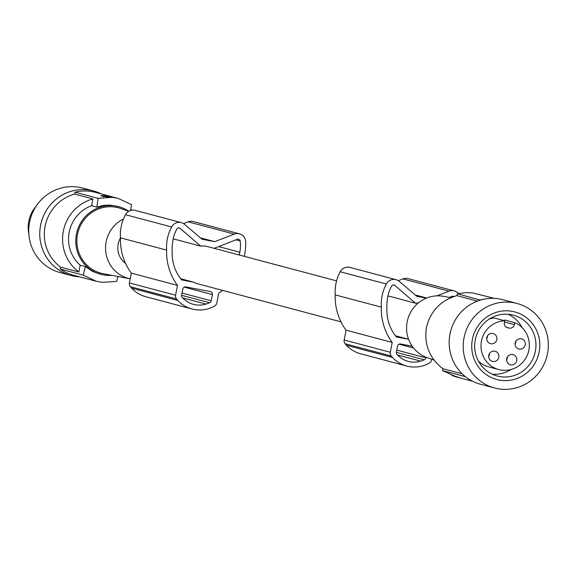 <?xml version="1.0" encoding="UTF-8"?>
<svg xmlns="http://www.w3.org/2000/svg" width="576" height="576" viewBox="0 0 576 576"><rect width="100%" height="100%" fill="white"/><g stroke="black" fill="none" stroke-linecap="round" stroke-linejoin="round"><path stroke-width="0.86" d="M128.736 211.262L120.744 208.498A33.84 32.875 -75.1 0 0 77.494 234.439A33.84 32.875 -75.1 0 0 103.406 273.751L130.219 278.798A31.81 30.902 -75.1 0 1 106.128 241.891A31.81 30.902 -75.1 0 1 123.444 219.017M125.554 263.354A19.238 18.691 -75.1 0 1 120.47 237.924M74.65 194.083L92.916 198.936A41.105 39.931 104.9 0 0 63.338 231.214A41.105 39.931 104.9 0 0 78.847 271.973L80.158 265.198L85.37 266.587A174.91 41.422 100.7 0 1 83.29 275.141L96.185 281.239L73.318 275.162A42.854 41.623 -75.1 0 1 60.221 269.014L60.588 267.127A41.105 39.931 104.9 0 1 45.079 226.361A41.105 39.931 104.9 0 1 74.65 194.083L75.017 192.197L98.086 198.324L112.342 197.309L118.188 198.41L131.479 204.61A174.91 41.422 100.7 0 1 130.658 210.427M36.079 206.266A31.486 30.586 104.9 0 0 28.8 233.662M118.188 198.41L117.23 198.151A42.854 41.623 -75.1 0 0 106.258 196.798L100.793 195.725M75.017 192.197A42.854 41.623 -75.1 0 1 95.321 192.334L112.817 196.978A42.854 41.623 -75.1 0 1 113.083 197.05M92.916 198.936L91.613 205.711A34.985 33.984 104.9 0 0 69.185 232.315A34.985 33.984 104.9 0 0 80.158 265.198M60.588 267.127L78.847 271.973M83.29 275.141L60.221 269.014M113.306 197.201L116.021 197.834L113.285 197.316M110.952 196.639L111.643 196.704M116.597 197.993L116.021 197.834M128.772 211.241A34.985 33.984 104.9 0 0 118.793 206.712A34.985 33.984 104.9 0 0 76.406 234.23A34.985 33.984 104.9 0 0 100.829 274.327A34.985 33.984 104.9 0 0 111.859 275.342M110.045 196.452L111.881 197.042A42.854 41.623 -75.1 0 0 107.546 196.682L104.112 195.768A42.854 41.623 -75.1 0 1 108.446 196.135L109.663 196.531M91.613 205.711L96.826 207.101L103.19 205.409L109.793 205.063L118.793 206.712M98.086 198.324A174.91 41.422 100.7 0 1 96.826 207.101M117.907 276.48A174.91 41.422 100.7 0 1 116.69 281.426L102.024 282.341L96.185 281.239M100.829 274.327L92.614 271.49L85.37 266.587M100.829 195.746L101.844 195.624A42.854 41.623 -75.1 0 1 112.817 196.978M101.484 193.968A43.726 42.473 104.9 0 0 93.542 190.951L82.505 188.021A43.726 42.473 104.9 0 0 79.546 187.351A43.726 42.473 104.9 0 0 29.851 220.896A43.726 42.473 104.9 0 0 60.048 272.542L71.086 275.479A43.726 42.473 104.9 0 0 74.045 276.149A43.726 42.473 104.9 0 0 79.481 276.804M93.542 190.951A43.726 42.473 104.9 0 0 90.583 190.282A43.726 42.473 104.9 0 0 40.889 223.826A43.726 42.473 104.9 0 0 71.086 275.479M130.846 209.146A41.105 39.931 -75.1 0 1 131.825 210.168M387.936 295.877L415.469 303.192A19.238 18.691 -75.1 0 1 418.219 303.062M173.196 238.831L200.729 246.146A19.238 18.691 -75.1 0 1 206.366 246.319A19.238 18.691 -75.1 0 1 207.67 246.614L336.586 280.865M340.978 321.84L197.791 283.802A19.238 18.691 -75.1 0 1 193.781 282.204L180.67 278.726M408.593 339.3A19.238 18.691 -75.1 0 1 408.521 339.257L395.41 335.772M214.186 248.342L237.334 239.285A2.189 2.124 104.9 0 1 240.178 240.991A33.156 32.213 104.9 0 1 239.825 252.216A63.799 61.97 104.9 0 1 239.17 254.981M212.378 294.61L211.19 300.802A2.621 2.549 104.9 0 1 209.635 302.746A32.393 31.471 104.9 0 1 205.934 304.063A23.342 22.68 104.9 0 1 193.536 304.366A23.342 22.68 104.9 0 1 185.306 300.175A32.393 31.471 104.9 0 1 182.347 297.605A2.621 2.549 104.9 0 1 181.627 295.236L182.822 289.044A2.621 2.549 104.9 0 1 185.825 286.934L210.37 291.557A2.621 2.549 104.9 0 1 212.378 294.61L184.277 287.143M193.781 282.204L181.613 279.914A41.875 40.673 104.9 0 1 172.174 253.519A63.799 61.97 104.9 0 1 172.116 249.235A63.799 61.97 104.9 0 1 173.023 239.645A35.69 34.668 104.9 0 1 176.882 228.982A2.189 2.124 -75.1 0 1 180.115 228.355L178.366 227.894M200.729 246.146L180.115 228.355M244.274 256.334A57.398 55.757 104.9 0 0 245.7 241.927A8.748 8.496 104.9 0 0 234.302 234.108L214.675 241.654L202.097 239.285L184.558 224.33A8.748 8.496 -75.1 0 0 181.31 222.624L135.151 210.362A8.748 8.496 -75.1 0 0 125.453 214.697A41.76 40.565 104.9 0 0 120.384 234.079A41.76 40.565 104.9 0 0 120.47 237.838A55.973 54.367 104.9 0 0 120.449 238.622A55.973 54.367 104.9 0 0 131.314 273.118L129.42 282.946A4.37 4.248 104.9 0 0 130.464 286.733A36.727 35.683 104.9 0 0 131.638 288.187A31.572 30.665 104.9 0 0 145.865 296.734L192.024 308.995A31.572 30.665 104.9 0 0 213.782 306.511A36.727 35.683 104.9 0 0 214.452 306.122A4.37 4.248 104.9 0 0 216.828 302.976L218.722 293.119A55.973 54.367 104.9 0 0 222.66 290.412M120.47 237.838L166.63 250.106A41.76 40.565 104.9 0 1 166.543 246.341A41.76 40.565 104.9 0 1 171.612 226.958A8.748 8.496 -75.1 0 1 181.31 222.624M166.63 250.106A55.973 54.367 104.9 0 0 166.608 250.884A55.973 54.367 104.9 0 0 177.473 285.379L175.579 295.207A4.37 4.248 104.9 0 0 176.623 298.994A36.727 35.683 104.9 0 0 177.797 300.449A31.572 30.665 104.9 0 0 192.024 308.995M182.621 297.871L205.934 304.063M239.436 233.82L193.277 221.558A8.748 8.496 104.9 0 0 188.143 221.846L183.564 223.603M200.434 237.866L214.675 241.654M131.314 273.118L177.473 285.379M130.464 286.733L176.623 298.994M131.638 288.187L177.797 300.449M218.657 246.593L239.825 252.216M449.273 297.432L452.074 296.338A2.189 2.124 104.9 0 1 453.938 296.51M408.521 339.257L396.353 336.967A41.875 40.673 104.9 0 1 386.914 310.572A63.799 61.97 104.9 0 1 386.863 306.281A63.799 61.97 104.9 0 1 387.763 296.698A35.69 34.668 104.9 0 1 391.622 286.034A2.189 2.124 -75.1 0 1 394.855 285.408L393.106 284.94M415.469 303.192L394.855 285.408M426.046 357.242L425.93 357.854A2.621 2.549 104.9 0 1 424.375 359.798A32.393 31.471 104.9 0 1 420.674 361.116A23.342 22.68 104.9 0 1 408.276 361.418A23.342 22.68 104.9 0 1 400.046 357.228A32.393 31.471 104.9 0 1 397.087 354.658A2.621 2.549 104.9 0 1 396.367 352.289L397.562 346.09A2.621 2.549 104.9 0 1 400.565 343.987L412.171 346.176M458.381 293.537A8.748 8.496 104.9 0 0 449.042 291.154L436.817 295.855M426.391 298.13L416.837 296.338L399.298 281.383A8.748 8.496 -75.1 0 0 396.05 279.677L349.891 267.408A8.748 8.496 -75.1 0 0 340.193 271.75A41.76 40.565 104.9 0 0 335.124 291.132A41.76 40.565 104.9 0 0 335.21 294.89A55.973 54.367 104.9 0 0 335.189 295.668A55.973 54.367 104.9 0 0 346.054 330.17L344.16 339.998A4.37 4.248 104.9 0 0 345.204 343.786A36.727 35.683 104.9 0 0 346.378 345.24A31.572 30.665 104.9 0 0 360.605 353.786L406.764 366.048A31.572 30.665 104.9 0 0 428.522 363.564A36.727 35.683 104.9 0 0 429.192 363.168A4.37 4.248 104.9 0 0 431.568 360.029L431.719 359.237M335.21 294.89L381.37 307.152A41.76 40.565 104.9 0 1 381.283 303.394A41.76 40.565 104.9 0 1 386.352 284.011A8.748 8.496 -75.1 0 1 396.05 279.677M381.37 307.152A55.973 54.367 104.9 0 0 381.348 307.937A55.973 54.367 104.9 0 0 392.213 342.432L390.319 352.26A4.37 4.248 104.9 0 0 391.363 356.047A36.727 35.683 104.9 0 0 392.537 357.502A31.572 30.665 104.9 0 0 406.764 366.048M397.361 354.917L420.674 361.116M454.176 290.873L408.017 278.611A8.748 8.496 104.9 0 0 402.883 278.892L398.304 280.656M346.054 330.17L392.213 342.432M415.174 294.919L426.737 297.994M345.204 343.786L391.363 356.047M346.378 345.24L392.537 357.502M450.792 297.72L443.556 296.352A31.81 30.902 104.9 0 0 407.167 321.869A31.81 30.902 104.9 0 0 427.255 357.689L434.045 360.043M457.027 377.107A42.854 41.623 -75.1 0 1 456.782 377.042L442.555 370.591A174.91 41.422 100.7 0 1 442.822 368.676C429.466 358.193 423.986 344.52 426.391 327.665C430.416 311.134 440.582 300.456 456.883 295.632A174.91 41.422 100.7 0 1 457.351 293.767L480.377 300.089M494.561 298.397L472.795 292.961L466.171 292.608L457.351 293.767M465.386 376.654L442.555 370.591M472.55 381.233L461.196 378.216A42.854 41.623 -75.1 0 1 456.329 376.582L451.951 375.228M456.782 377.042A42.854 41.623 -75.1 0 1 451.915 375.408M460.951 378.144A42.854 41.623 -75.1 0 1 460.706 378.079A42.854 41.623 -75.1 0 1 457.495 377.086L457.51 377.042M459.166 377.676L457.272 377.172A42.854 41.623 -75.1 0 1 454.061 376.171L457.495 377.086M459.101 377.654L460.21 377.95M462.154 373.81L442.822 368.676M477.425 301.09L456.883 295.632M484.236 299.138A42.854 41.623 104.9 0 0 480.413 299.902M517.003 303.458L502.949 299.722A43.726 42.473 104.9 0 0 499.99 299.052A43.726 42.473 104.9 0 0 450.295 332.597A43.726 42.473 104.9 0 0 480.499 384.242L494.546 387.979A43.726 42.473 104.9 0 0 497.506 388.649A43.726 42.473 104.9 0 0 547.2 355.104A43.726 42.473 104.9 0 0 517.003 303.458A43.726 42.473 104.9 0 0 514.037 302.789A43.726 42.473 104.9 0 0 464.342 336.326A43.726 42.473 104.9 0 0 494.546 387.979M477.482 365.558A34.985 33.984 104.9 0 0 524.714 374.45A34.985 33.984 104.9 0 0 534.067 325.879A34.985 33.984 104.9 0 0 486.835 316.987A34.985 33.984 104.9 0 0 477.482 365.558M479.844 363.449A31.486 30.586 104.9 0 0 497.225 376.02A31.486 30.586 104.9 0 0 530.179 363.586A31.486 30.586 104.9 0 0 530.777 327.737A31.486 30.586 104.9 0 0 513.396 315.166A31.486 30.586 104.9 0 0 480.442 327.607A31.486 30.586 104.9 0 0 479.844 363.449M492.257 374.22A31.486 30.586 104.9 0 0 511.034 369.518M522.151 327.665A31.486 30.586 104.9 0 0 520.603 325.037A31.486 30.586 104.9 0 0 508.183 314.266M514.771 322.668A24.84 24.127 -75.1 0 1 528.883 350.021A24.84 24.127 -75.1 0 1 498.794 369.562A24.84 24.127 -75.1 0 1 481.457 341.093A24.84 24.127 -75.1 0 1 504.749 320.782L504.374 322.718A4.37 4.248 104.9 0 0 507.722 327.794L509.393 328.111A4.37 4.248 104.9 0 0 514.397 324.605L514.771 322.668L504.734 319.997L504.59 320.738M498.794 369.562L488.758 366.898A24.84 24.127 -75.1 0 1 478.404 361.03M489.614 318.838A24.84 24.127 -75.1 0 1 494.719 318.11L504.749 320.782M516.758 360.641A5.249 5.098 -75.1 0 1 510.401 364.766A5.249 5.098 -75.1 0 1 506.736 358.754A5.249 5.098 -75.1 0 1 513.094 354.629A5.249 5.098 -75.1 0 1 516.758 360.641M498.809 357.264A5.249 5.098 -75.1 0 1 492.451 361.39A5.249 5.098 -75.1 0 1 488.786 355.378A5.249 5.098 -75.1 0 1 495.144 351.245A5.249 5.098 -75.1 0 1 498.809 357.264M525.204 344.88A5.249 5.098 -75.1 0 1 518.846 349.006A5.249 5.098 -75.1 0 1 515.182 342.994A5.249 5.098 -75.1 0 1 521.539 338.868A5.249 5.098 -75.1 0 1 525.204 344.88M496.814 339.538A5.249 5.098 -75.1 0 1 490.457 343.663A5.249 5.098 -75.1 0 1 486.792 337.651A5.249 5.098 -75.1 0 1 493.15 333.518A5.249 5.098 -75.1 0 1 496.814 339.538M507.42 356.976A5.249 5.098 -75.1 0 1 506.642 359.906M489.47 353.599A5.249 5.098 -75.1 0 1 488.693 356.53M515.866 341.215A5.249 5.098 -75.1 0 1 515.088 344.146M487.476 335.873A5.249 5.098 -75.1 0 1 486.698 338.803M103.133 196.877L103.255 196.387M101.844 195.624L101.772 195.998M181.62 295.301L209.635 302.746M182.052 293.062L211.19 300.802M171.612 226.958L125.453 214.697M129.42 282.946L175.579 295.207M188.143 221.846L234.302 234.108M235.886 239.854L240.178 240.991M450.626 296.899L451.93 297.245M396.36 352.354L424.375 359.798M396.792 350.114L425.93 357.854M399.017 344.189L413.582 348.062M386.352 284.011L340.193 271.75M402.883 278.892L449.042 291.154M344.16 339.998L390.319 352.26M507.722 327.794L507.139 327.643M509.393 328.111L506.448 327.326M504.518 321.984L514.397 324.605M460.706 378.079L459.511 377.762"/></g></svg>
